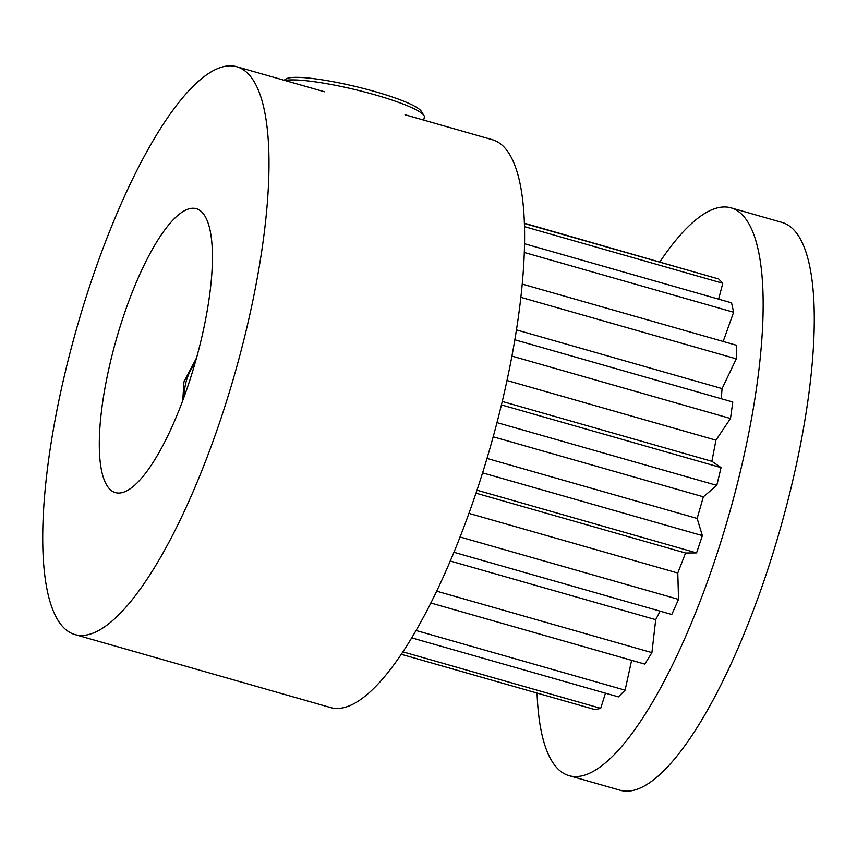 <?xml version="1.0" encoding="UTF-8"?>
<svg xmlns="http://www.w3.org/2000/svg" width="857" height="857" viewBox="0 0 857 857"><rect width="100%" height="100%" fill="white"/><g stroke="black" fill="none" stroke-linecap="round" stroke-linejoin="round"><path stroke-width="1.29" d="M196.521 357.915L183.934 381.847L182.766 400.412M659.869 261.888A295.226 82.229 105.9 0 1 731.085 207.876L782.205 222.466A295.226 82.229 105.9 0 1 791.536 485.812A295.226 82.229 105.9 0 1 620.093 790.229L568.973 775.628A295.226 82.229 105.9 0 1 537.05 693.067M731.085 207.876A295.226 82.229 105.9 0 1 740.416 471.211A295.226 82.229 105.9 0 1 568.973 775.628M110.66 360.926A147.608 41.115 -74.1 0 0 115.331 492.593A147.608 41.115 -74.1 0 0 201.052 340.379A147.608 41.115 -74.1 0 0 196.382 208.712A147.608 41.115 -74.1 0 0 110.66 360.926M246.248 330.116A295.226 82.229 -74.1 0 0 236.907 66.771A295.226 82.229 -74.1 0 0 65.464 371.188A295.226 82.229 -74.1 0 0 74.795 634.534A295.226 82.229 -74.1 0 0 246.248 330.116M74.795 634.534L330.406 707.518A295.226 82.229 -74.1 0 0 501.859 403.101A295.226 82.229 -74.1 0 0 492.518 139.755L405.018 114.774M524.473 223.227L704.754 275.001M524.57 226.666L722.783 283.26L718.723 278.996L524.484 223.527M722.783 283.26L718.637 299.157M524.377 252.504L733.624 312.248L731.557 302.853L524.623 243.763M733.624 312.248L723.169 341.461M520.917 297.358L736.281 358.847L736.409 345.242L522.288 284.106M736.281 358.847L722.065 388.596L516.482 329.902M722.065 388.596L721.251 398.719M511.94 356.105L730.485 418.505L732.789 402.019L514.864 339.8M730.485 418.505L715.949 440.166L507.001 380.508M715.949 440.166L711.888 461.312L502.245 401.451M711.888 461.312L721.058 467.622L501.42 404.9M721.058 467.622L716.795 485.373L496.974 422.608M716.795 485.373L703.361 496.814L493.161 436.791M703.361 496.814L697.148 518.453L486.958 458.431M697.148 518.453L702.365 535.625L482.534 472.85M702.365 535.625L696.57 552.904L476.921 490.183M696.57 552.904L685.557 553.011L475.924 493.161M685.557 553.011L677.791 573.022L468.875 513.364M677.791 573.022L678.54 599.375L459.995 536.975M678.54 599.375L671.77 614.49L453.846 552.262M660.136 611.17L655.701 619.675L450.182 560.992M655.701 619.675L651.909 652.627L436.556 591.137M651.909 652.627L644.828 664.1L430.739 602.974M631.63 660.329L625.085 690.174L415.924 630.452M625.085 690.174L618.4 696.88L411.574 637.833M605.46 693.184L600.693 708.343L402.736 651.823M600.693 708.343L595.047 709.628L401.108 654.255M184.18 396.577A55.351 52.556 -102.8 0 1 185.755 383.175A55.351 52.556 -102.8 0 1 195 363.272M284.01 80.226L286.345 78.823A70.113 10.166 13.5 0 1 390.406 96.359A70.113 10.166 13.5 0 1 421.237 111.206L423.947 115.534A73.809 10.702 -166.5 0 0 391.499 99.905A73.809 10.702 -166.5 0 0 284.845 80.462M423.669 120.098L424.354 117.238A73.809 10.702 -166.5 0 0 423.947 115.534M236.907 66.771L324.407 91.753"/></g></svg>
